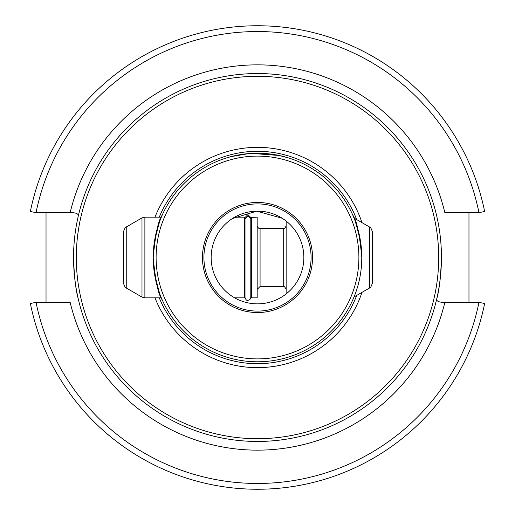 <?xml version="1.0" encoding="UTF-8"?>
<svg xmlns="http://www.w3.org/2000/svg" width="515" height="515" viewBox="0 0 515 515"><rect width="100%" height="100%" fill="white"/><g stroke="black" fill="none" stroke-linecap="round" stroke-linejoin="round"><path stroke-width="0.77" d="M30.43 211.15L30.359 211.511L36.044 212.624L70.156 212.624A192.642 192.642 0 0 1 444.844 212.624L478.956 212.624L484.641 211.511A231.75 231.75 0 0 0 30.359 211.511M78.332 215.824C78.422 213.661 75.699 212.592 70.156 212.624M73.664 251.037L73.548 257.5C74.179 276.433 75.769 290.325 78.332 299.176M358.891 257.5A101.391 101.391 0 0 0 257.5 156.109A101.391 101.391 0 0 0 156.109 257.5A101.391 101.391 0 0 0 257.5 358.891A101.391 101.391 0 0 0 358.891 257.5M154.346 242.166C159.232 222.306 161.671 213.699 161.678 216.332C158.195 220.658 155.376 234.383 153.213 257.5A104.288 104.288 0 0 1 257.5 153.213A104.288 104.288 0 0 1 361.788 257.5C359.612 234.331 356.786 220.6 353.309 216.313C353.348 213.77 355.801 222.383 360.655 242.166M76.304 257.5A181.196 181.196 0 0 1 257.5 76.304A181.196 181.196 0 0 1 438.696 257.5A181.196 181.196 0 0 1 257.5 438.703A181.196 181.196 0 0 1 76.304 257.5M441.336 251.037L441.452 257.5A183.952 183.952 0 0 0 257.5 73.548A183.952 183.952 0 0 0 73.548 257.5A183.952 183.952 0 0 0 257.5 441.452A183.952 183.952 0 0 0 441.452 257.5C440.821 276.433 439.231 290.325 436.669 299.176C436.578 301.339 439.301 302.408 444.844 302.376L478.956 302.376A225.956 225.956 0 0 1 36.044 302.376L30.359 303.49A231.75 231.75 0 0 0 484.641 303.49L484.57 303.85M211.15 257.5A46.35 46.35 0 0 0 257.5 303.85A46.35 46.35 0 0 0 303.85 257.5A46.35 46.35 0 0 0 257.5 211.15A46.35 46.35 0 0 0 211.15 257.5M203.908 257.5A53.592 53.592 0 0 0 257.5 311.092A53.592 53.592 0 0 0 311.092 257.5A53.592 53.592 0 0 0 257.5 203.908A53.592 53.592 0 0 0 203.908 257.5M202.459 257.5A55.041 55.041 0 0 0 257.5 312.541A55.041 55.041 0 0 0 312.541 257.5A55.041 55.041 0 0 0 257.5 202.459A55.041 55.041 0 0 0 202.459 257.5M361.717 261.388L361.788 257.5A104.288 104.288 0 0 1 257.5 361.788A104.288 104.288 0 0 1 153.213 257.5C155.401 280.714 158.227 294.445 161.691 298.687C161.646 301.224 159.199 292.604 154.346 272.834M353.058 299.273L353.322 298.661M288.245 157.847L279.085 155.472L251.481 153.386M155.009 297.857A110.152 110.152 0 0 0 361.987 292.366M484.57 211.15L484.641 211.511M248.951 153.567L231.048 156.624L224.308 158.633M282.13 218.238L256.811 211.156L232.452 218.502M361.987 222.635A110.152 110.152 0 0 0 155.009 217.15M30.359 303.49L30.43 303.85M36.044 212.624A225.956 225.956 0 0 1 478.956 212.624M444.844 302.376A192.642 192.642 0 0 1 70.156 302.376L36.044 302.376M478.956 302.376L484.641 303.49M468.972 302.376L468.972 212.624M46.028 212.624L46.028 302.376M372.474 282.967C371.038 286.913 370.073 288.587 369.577 287.988L369.577 227.012C370.156 226.497 371.122 228.171 372.474 232.033L372.474 282.78M286.147 221.064L286.147 293.936M251.384 217.452L251.384 297.857L257.178 297.857L257.178 217.15L251.384 217.452M234.698 217.15L244.432 217.15L244.432 297.857L234.698 297.857M123.343 232.22L123.343 282.967L123.343 232.22M250.805 218.952L250.805 297.477L249.923 299.556L247.908 300.374C246.711 300.67 245.745 299.704 245.011 297.477L245.011 218.952L247.908 216.049L250.805 218.952L250.805 217.536L247.908 214.633L245.011 217.536M159.27 297.857A106.193 106.193 0 0 0 356.695 295.423M356.695 219.577A106.193 106.193 0 0 0 159.27 217.15M283.25 286.469L260.075 286.469L260.075 228.531L283.25 228.531L283.25 286.469C283.9 285.857 284.866 286.823 286.147 289.366M141.986 217.922L141.986 297.078L126.239 287.988L126.239 227.012L141.986 217.922L144.882 217.15L144.882 297.857L161.337 297.857M250.805 292.951L251.384 294.87M250.805 222.049L251.384 220.13M369.577 287.988L354.037 296.962M283.25 228.531C284.357 228.892 285.323 227.926 286.147 225.634M260.075 228.531C258.948 228.879 257.983 227.913 257.178 225.634M245.011 222.049L244.432 220.13M141.986 297.078L144.882 297.857M126.239 287.988C125.744 288.587 124.778 286.913 123.343 282.967M126.239 227.012C125.744 226.413 124.778 228.087 123.343 232.033M144.882 217.15L161.337 217.15M245.011 297.477L245.011 292.951L244.432 294.87M260.075 286.469L257.178 289.366M369.577 227.012L354.037 218.045"/></g></svg>
